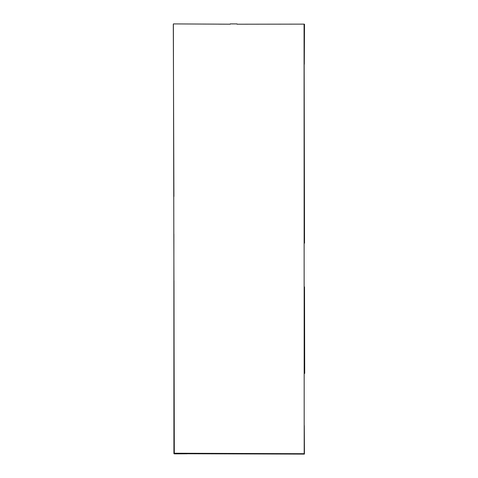 <?xml version="1.0" encoding="UTF-8"?>
<svg xmlns="http://www.w3.org/2000/svg" width="478" height="478" viewBox="0 0 478 478"><rect width="100%" height="100%" fill="white"/><g stroke="black" fill="none" stroke-linecap="round" stroke-linejoin="round"><path stroke-width="0.72" d="M230.247 24.193L173.377 23.912L174.303 453.222L304.193 453.712L304.068 24.133L237.064 24.211M187 453.753L304.193 454.1M304.498 24.205L304.307 64.219M173.878 234.023L173.914 453.688M175.145 453.574L174.321 453.574M304.217 453.694L232.457 453.742M187 453.801L174.315 453.861M304.086 24.605L304.534 243.147M304.522 286.955L304.701 373.438M304.283 425.54L304.432 454.088M218.452 24.157L229.47 24.193M230.253 23.9L237.064 23.918M174.213 452.821L173.98 280.664M174.076 379.281L173.998 289.997M173.902 196.5L173.299 24.259M174.494 453.676L174.494 453.222"/></g></svg>
